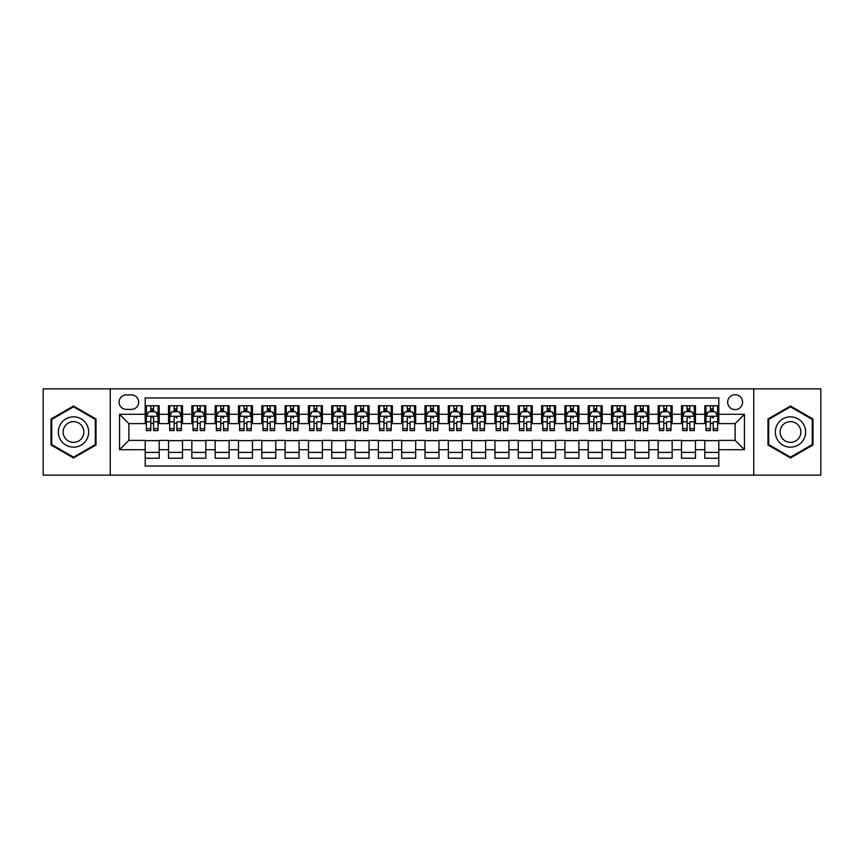 <?xml version="1.0" encoding="UTF-8"?>
<svg xmlns="http://www.w3.org/2000/svg" width="864" height="864" viewBox="0 0 864 864"><rect width="100%" height="100%" fill="white"/><g stroke="black" fill="none" stroke-linecap="round" stroke-linejoin="round"><path stroke-width="1.3" d="M735.113 394.697A7.463 7.463 0 0 0 727.65 402.16A7.463 7.463 0 0 0 735.113 409.612A7.463 7.463 0 0 0 742.576 402.16A7.463 7.463 0 0 0 735.113 394.697M753.764 475.135L820.8 475.135L820.8 388.865L753.764 388.865L753.764 475.135L110.236 475.135L110.236 388.865L43.2 388.865L43.2 475.135L110.236 475.135M718.794 405.767L704.797 405.767L704.797 414.277L695.477 414.277L695.477 423.608L704.797 423.608L704.797 414.277M695.477 414.277L695.477 405.767L681.48 405.767L681.48 414.277L672.16 414.277L672.16 423.608L681.48 423.608L681.48 414.277M672.16 414.277L672.16 405.767L658.174 405.767L658.174 414.277L648.842 414.277L648.842 423.608L658.174 423.608L658.174 414.277M648.842 414.277L648.842 405.767L634.856 405.767L634.856 414.277L625.525 414.277L625.525 423.608L634.856 423.608L634.856 414.277M625.525 414.277L625.525 405.767L611.539 405.767L611.539 414.277L602.208 414.277L602.208 423.608L611.539 423.608L611.539 414.277M602.208 414.277L602.208 405.767L588.222 405.767L588.222 414.277L578.891 414.277L578.891 423.608L588.222 423.608L588.222 414.277M578.891 414.277L578.891 405.767L564.905 405.767L564.905 414.277L555.574 414.277L555.574 423.608L564.905 423.608L564.905 414.277M555.574 414.277L555.574 405.767L541.588 405.767L541.588 414.277L532.256 414.277L532.256 423.608L541.588 423.608L541.588 414.277M532.256 414.277L532.256 405.767L518.27 405.767L518.27 414.277L508.939 414.277L508.939 423.608L518.27 423.608L518.27 414.277M508.939 414.277L508.939 405.767L494.953 405.767L494.953 414.277L485.633 414.277L485.633 423.608L494.953 423.608L494.953 414.277M485.633 414.277L485.633 405.767L471.636 405.767L471.636 414.277L462.316 414.277L462.316 423.608L471.636 423.608L471.636 414.277M462.316 414.277L462.316 405.767L448.319 405.767L448.319 414.277L438.998 414.277L438.998 423.608L448.319 423.608L448.319 414.277M438.998 414.277L438.998 405.767L425.002 405.767L425.002 414.277L415.681 414.277L415.681 423.608L425.002 423.608L425.002 414.277M415.681 414.277L415.681 405.767L401.684 405.767L401.684 414.277L392.364 414.277L392.364 423.608L401.684 423.608L401.684 414.277M392.364 414.277L392.364 405.767L378.367 405.767L378.367 414.277L369.047 414.277L369.047 423.608L378.367 423.608L378.367 414.277M369.047 414.277L369.047 405.767L355.061 405.767L355.061 414.277L345.73 414.277L345.73 423.608L355.061 423.608L355.061 414.277M345.73 414.277L345.73 405.767L331.744 405.767L331.744 414.277L322.412 414.277L322.412 423.608L331.744 423.608L331.744 414.277M322.412 414.277L322.412 405.767L308.426 405.767L308.426 414.277L299.095 414.277L299.095 423.608L308.426 423.608L308.426 414.277M299.095 414.277L299.095 405.767L285.109 405.767L285.109 414.277L275.778 414.277L275.778 423.608L285.109 423.608L285.109 414.277M275.778 414.277L275.778 405.767L261.792 405.767L261.792 414.277L252.461 414.277L252.461 423.608L261.792 423.608L261.792 414.277M252.461 414.277L252.461 405.767L238.475 405.767L238.475 414.277L229.144 414.277L229.144 423.608L238.475 423.608L238.475 414.277M229.144 414.277L229.144 405.767L215.158 405.767L215.158 414.277L205.826 414.277L205.826 423.608L215.158 423.608L215.158 414.277M205.826 414.277L205.826 405.767L191.84 405.767L191.84 414.277L182.52 414.277L182.52 423.608L191.84 423.608L191.84 414.277M182.52 414.277L182.52 405.767L168.523 405.767L168.523 423.608L159.203 423.608L159.203 405.767L145.206 405.767M145.206 458.233L159.203 458.233L159.203 440.392L168.523 440.392L168.523 458.233L182.52 458.233L182.52 440.392L191.84 440.392L191.84 449.723L182.52 449.723M191.84 449.723L191.84 458.233L205.826 458.233L205.826 440.392L215.158 440.392L215.158 449.723L205.826 449.723M215.158 449.723L215.158 458.233L229.144 458.233L229.144 440.392L238.475 440.392L238.475 449.723L229.144 449.723M238.475 449.723L238.475 458.233L252.461 458.233L252.461 440.392L261.792 440.392L261.792 449.723L252.461 449.723M261.792 449.723L261.792 458.233L275.778 458.233L275.778 440.392L285.109 440.392L285.109 449.723L275.778 449.723M285.109 449.723L285.109 458.233L299.095 458.233L299.095 440.392L308.426 440.392L308.426 449.723L299.095 449.723M308.426 449.723L308.426 458.233L322.412 458.233L322.412 440.392L331.744 440.392L331.744 449.723L322.412 449.723M331.744 449.723L331.744 458.233L345.73 458.233L345.73 440.392L355.061 440.392L355.061 449.723L345.73 449.723M355.061 449.723L355.061 458.233L369.047 458.233L369.047 440.392L378.367 440.392L378.367 449.723L369.047 449.723M378.367 449.723L378.367 458.233L392.364 458.233L392.364 440.392L401.684 440.392L401.684 449.723L392.364 449.723M401.684 449.723L401.684 458.233L415.681 458.233L415.681 440.392L425.002 440.392L425.002 449.723L415.681 449.723M425.002 449.723L425.002 458.233L438.998 458.233L438.998 440.392L448.319 440.392L448.319 449.723L438.998 449.723M448.319 449.723L448.319 458.233L462.316 458.233L462.316 440.392L471.636 440.392L471.636 449.723L462.316 449.723M471.636 449.723L471.636 458.233L485.633 458.233L485.633 440.392L494.953 440.392L494.953 449.723L485.633 449.723M494.953 449.723L494.953 458.233L508.939 458.233L508.939 440.392L518.27 440.392L518.27 449.723L508.939 449.723M518.27 449.723L518.27 458.233L532.256 458.233L532.256 440.392L541.588 440.392L541.588 449.723L532.256 449.723M541.588 449.723L541.588 458.233L555.574 458.233L555.574 440.392L564.905 440.392L564.905 449.723L555.574 449.723M564.905 449.723L564.905 458.233L578.891 458.233L578.891 440.392L588.222 440.392L588.222 449.723L578.891 449.723M588.222 449.723L588.222 458.233L602.208 458.233L602.208 440.392L611.539 440.392L611.539 449.723L602.208 449.723M611.539 449.723L611.539 458.233L625.525 458.233L625.525 440.392L634.856 440.392L634.856 449.723L625.525 449.723M634.856 449.723L634.856 458.233L648.842 458.233L648.842 440.392L658.174 440.392L658.174 449.723L648.842 449.723M658.174 449.723L658.174 458.233L672.16 458.233L672.16 440.392L681.48 440.392L681.48 449.723L672.16 449.723M681.48 449.723L681.48 458.233L695.477 458.233L695.477 440.392L704.797 440.392L704.797 449.723L695.477 449.723M126.328 409.385L131.458 409.385A7.225 7.225 0 0 0 138.683 402.16A7.225 7.225 0 0 0 131.458 394.924L126.328 394.924A7.225 7.225 0 0 0 119.092 402.16A7.225 7.225 0 0 0 126.328 409.385M753.764 388.865L110.236 388.865M718.794 414.277L718.794 397.958L145.206 397.958L145.206 423.608L128.887 423.608L128.887 440.392L145.206 440.392L145.206 466.042L718.794 466.042L718.794 440.392L735.113 440.392L735.113 423.608L718.794 423.608L718.794 414.277L744.444 414.277L744.444 449.723L718.794 449.723M145.206 449.723L119.556 449.723L119.556 414.277L145.206 414.277M704.797 449.723L704.797 458.233L718.794 458.233M145.206 411.599L146.372 411.599M150.8 411.599L153.598 411.599M158.036 411.599L159.203 411.599M145.206 423.371L146.372 423.371M150.8 423.371L153.598 423.371M158.036 423.371L159.203 423.371M145.206 440.629L159.203 440.629M145.206 452.401L159.203 452.401M168.523 423.371L169.69 423.371M174.118 423.371L176.915 423.371M181.354 423.371L182.52 423.371M168.523 411.599L169.69 411.599M174.118 411.599L176.915 411.599M181.354 411.599L182.52 411.599M168.523 440.629L182.52 440.629M168.523 452.401L182.52 452.401M191.84 440.629L205.826 440.629M191.84 452.401L205.826 452.401M191.84 411.599L193.007 411.599M197.435 411.599L200.232 411.599M204.671 411.599L205.826 411.599M191.84 423.371L193.007 423.371M197.435 423.371L200.232 423.371M204.671 423.371L205.826 423.371M215.158 440.629L229.144 440.629M215.158 452.401L229.144 452.401M215.158 411.599L216.324 411.599M220.752 411.599L223.549 411.599M227.977 411.599L229.144 411.599M215.158 423.371L216.324 423.371M220.752 423.371L223.549 423.371M227.977 423.371L229.144 423.371M238.475 440.629L252.461 440.629M238.475 452.401L252.461 452.401M238.475 411.599L239.641 411.599M244.069 411.599L246.866 411.599M251.294 411.599L252.461 411.599M238.475 423.371L239.641 423.371M244.069 423.371L246.866 423.371M251.294 423.371L252.461 423.371M261.792 440.629L275.778 440.629M261.792 452.401L275.778 452.401M261.792 411.599L262.958 411.599M267.386 411.599L270.184 411.599M274.612 411.599L275.778 411.599M261.792 423.371L262.958 423.371M267.386 423.371L270.184 423.371M274.612 423.371L275.778 423.371M285.109 440.629L299.095 440.629M285.109 452.401L299.095 452.401M285.109 411.599L286.276 411.599M290.704 411.599L293.501 411.599M297.929 411.599L299.095 411.599M285.109 423.371L286.276 423.371M290.704 423.371L293.501 423.371M297.929 423.371L299.095 423.371M308.426 440.629L322.412 440.629M308.426 452.401L322.412 452.401M308.426 411.599L309.593 411.599M314.021 411.599L316.818 411.599M321.246 411.599L322.412 411.599M308.426 423.371L309.593 423.371M314.021 423.371L316.818 423.371M321.246 423.371L322.412 423.371M331.744 440.629L345.73 440.629M331.744 452.401L345.73 452.401M331.744 411.599L332.91 411.599M337.338 411.599L340.135 411.599M344.563 411.599L345.73 411.599M331.744 423.371L332.91 423.371M337.338 423.371L340.135 423.371M344.563 423.371L345.73 423.371M355.061 440.629L369.047 440.629M355.061 452.401L369.047 452.401M355.061 411.599L356.227 411.599M360.655 411.599L363.452 411.599M367.88 411.599L369.047 411.599M355.061 423.371L356.227 423.371M360.655 423.371L363.452 423.371M367.88 423.371L369.047 423.371M378.367 440.629L392.364 440.629M378.367 452.401L392.364 452.401M378.367 411.599L379.534 411.599M383.972 411.599L386.77 411.599M391.198 411.599L392.364 411.599M378.367 423.371L379.534 423.371M383.972 423.371L386.77 423.371M391.198 423.371L392.364 423.371M401.684 440.629L415.681 440.629M401.684 452.401L415.681 452.401M401.684 411.599L402.851 411.599M407.29 411.599L410.087 411.599M414.515 411.599L415.681 411.599M401.684 423.371L402.851 423.371M407.29 423.371L410.087 423.371M414.515 423.371L415.681 423.371M425.002 440.629L438.998 440.629M425.002 452.401L438.998 452.401M425.002 411.599L426.168 411.599M430.596 411.599L433.404 411.599M437.832 411.599L438.998 411.599M425.002 423.371L426.168 423.371M430.596 423.371L433.404 423.371M437.832 423.371L438.998 423.371M448.319 440.629L462.316 440.629M448.319 452.401L462.316 452.401M448.319 411.599L449.485 411.599M453.913 411.599L456.71 411.599M461.149 411.599L462.316 411.599M448.319 423.371L449.485 423.371M453.913 423.371L456.71 423.371M461.149 423.371L462.316 423.371M471.636 440.629L485.633 440.629M471.636 452.401L485.633 452.401M471.636 411.599L472.802 411.599M477.23 411.599L480.028 411.599M484.466 411.599L485.633 411.599M471.636 423.371L472.802 423.371M477.23 423.371L480.028 423.371M484.466 423.371L485.633 423.371M494.953 440.629L508.939 440.629M494.953 452.401L508.939 452.401M494.953 411.599L496.12 411.599M500.548 411.599L503.345 411.599M507.773 411.599L508.939 411.599M494.953 423.371L496.12 423.371M500.548 423.371L503.345 423.371M507.773 423.371L508.939 423.371M518.27 440.629L532.256 440.629M518.27 452.401L532.256 452.401M518.27 411.599L519.437 411.599M523.865 411.599L526.662 411.599M531.09 411.599L532.256 411.599M518.27 423.371L519.437 423.371M523.865 423.371L526.662 423.371M531.09 423.371L532.256 423.371M541.588 440.629L555.574 440.629M541.588 452.401L555.574 452.401M541.588 411.599L542.754 411.599M547.182 411.599L549.979 411.599M554.407 411.599L555.574 411.599M541.588 423.371L542.754 423.371M547.182 423.371L549.979 423.371M554.407 423.371L555.574 423.371M564.905 440.629L578.891 440.629M564.905 452.401L578.891 452.401M564.905 411.599L566.071 411.599M570.499 411.599L573.296 411.599M577.724 411.599L578.891 411.599M564.905 423.371L566.071 423.371M570.499 423.371L573.296 423.371M577.724 423.371L578.891 423.371M588.222 440.629L602.208 440.629M588.222 452.401L602.208 452.401M588.222 411.599L589.388 411.599M593.816 411.599L596.614 411.599M601.042 411.599L602.208 411.599M588.222 423.371L589.388 423.371M593.816 423.371L596.614 423.371M601.042 423.371L602.208 423.371M611.539 440.629L625.525 440.629M611.539 452.401L625.525 452.401M611.539 411.599L612.706 411.599M617.134 411.599L619.931 411.599M624.359 411.599L625.525 411.599M611.539 423.371L612.706 423.371M617.134 423.371L619.931 423.371M624.359 423.371L625.525 423.371M634.856 440.629L648.842 440.629M634.856 452.401L648.842 452.401M634.856 411.599L636.023 411.599M640.451 411.599L643.248 411.599M647.676 411.599L648.842 411.599M634.856 423.371L636.023 423.371M640.451 423.371L643.248 423.371M647.676 423.371L648.842 423.371M658.174 440.629L672.16 440.629M658.174 452.401L672.16 452.401M658.174 411.599L659.329 411.599M663.768 411.599L666.565 411.599M670.993 411.599L672.16 411.599M658.174 423.371L659.329 423.371M663.768 423.371L666.565 423.371M670.993 423.371L672.16 423.371M681.48 440.629L695.477 440.629M681.48 452.401L695.477 452.401M681.48 411.599L682.646 411.599M687.085 411.599L689.882 411.599M694.31 411.599L695.477 411.599M681.48 423.371L682.646 423.371M687.085 423.371L689.882 423.371M694.31 423.371L695.477 423.371M704.797 440.629L718.794 440.629M704.797 452.401L718.794 452.401M704.797 411.599L705.964 411.599M710.402 411.599L713.2 411.599M717.628 411.599L718.794 411.599M704.797 423.371L705.964 423.371M710.402 423.371L713.2 423.371M717.628 423.371L718.794 423.371M128.887 423.608L119.556 414.277M128.887 440.392L119.556 449.723M744.444 414.277L735.113 423.608M744.444 449.723L735.113 440.392M73.516 457.985L96.012 444.992L96.012 419.008L73.516 406.015L51.008 419.008L51.008 444.992L73.516 457.985M812.992 419.008L790.484 406.015L767.988 419.008L767.988 444.992L790.484 457.985L812.992 444.992L812.992 419.008M153.598 408.802L150.8 408.802M158.036 428.706L153.598 428.706L153.598 430.596L158.036 430.596L158.036 416.383L155.704 411.718L148.705 411.718L146.372 416.383L146.372 430.596L150.8 430.596L150.8 428.706L146.372 428.706M146.372 416.383L146.372 405.767M158.036 416.383L158.036 405.767M150.8 411.718L150.8 405.767M153.598 405.767L153.598 411.718M153.598 428.706L153.598 418.122C152.669 416.329 151.74 416.329 150.8 418.122L150.8 428.706M73.516 416.848A15.152 15.152 0 0 0 58.352 432A15.152 15.152 0 0 0 73.516 447.152A15.152 15.152 0 0 0 88.668 432A15.152 15.152 0 0 0 73.516 416.848M73.516 421.621A10.379 10.379 0 0 0 63.137 432A10.379 10.379 0 0 0 73.516 442.379A10.379 10.379 0 0 0 83.884 432A10.379 10.379 0 0 0 73.516 421.621M95.31 444.582L73.516 457.175L51.71 444.582L51.71 419.418L73.516 406.825L95.31 419.418L95.31 444.582M777.362 424.418A15.152 15.152 0 0 0 782.914 445.122A15.152 15.152 0 0 0 803.617 439.582A15.152 15.152 0 0 0 798.066 418.878A15.152 15.152 0 0 0 777.362 424.418M781.499 426.816A10.379 10.379 0 0 0 785.3 440.986A10.379 10.379 0 0 0 799.47 437.184A10.379 10.379 0 0 0 795.679 423.014A10.379 10.379 0 0 0 781.499 426.816M812.29 419.418L812.29 444.582L790.484 457.175L768.69 444.582L768.69 419.418L790.484 406.825L812.29 419.418M176.915 405.767L176.915 411.718L176.915 408.802L174.118 408.802M181.354 428.706L176.915 428.706L176.915 430.596L181.354 430.596L181.354 416.383L179.021 411.718L172.022 411.718L169.69 416.383L169.69 421.783L169.69 405.767M169.69 425.995L169.69 427.572M169.69 413.046L169.69 408.802M169.69 428.706L169.69 430.596L174.118 430.596L174.118 428.706L169.69 428.706L169.69 421.783L174.118 421.783L174.118 425.995M181.354 413.046L181.354 408.802M176.915 428.706L176.915 421.783L181.354 421.783L181.354 405.767M174.118 411.718L174.118 405.767M176.915 425.995L176.915 427.572M174.118 428.706L174.118 418.122C175.057 416.329 175.986 416.329 176.915 418.122L176.915 416.264M200.232 405.767L200.232 411.718L200.232 408.802L197.435 408.802M204.671 428.706L200.232 428.706L200.232 430.596L204.671 430.596L204.671 416.383L202.338 411.718L195.34 411.718L193.007 416.383L193.007 421.783L193.007 405.767M193.007 425.995L193.007 427.572M193.007 413.046L193.007 408.802M193.007 428.706L193.007 430.596L197.435 430.596L197.435 428.706L193.007 428.706L193.007 421.783L197.435 421.783L197.435 425.995M204.671 413.046L204.671 408.802M200.232 428.706L200.232 421.783L204.671 421.783L204.671 405.767M197.435 411.718L197.435 405.767M200.232 425.995L200.232 427.572M197.435 428.706L197.435 418.122C198.374 416.329 199.303 416.329 200.232 418.122L200.232 416.264M223.549 405.767L223.549 411.718L223.549 408.802L220.752 408.802M227.977 428.706L223.549 428.706L223.549 430.596L227.977 430.596L227.977 416.383L225.655 411.718L218.657 411.718L216.324 416.383L216.324 421.783L216.324 405.767M216.324 425.995L216.324 427.572M216.324 413.046L216.324 408.802M216.324 428.706L216.324 430.596L220.752 430.596L220.752 428.706L216.324 428.706L216.324 421.783L220.752 421.783L220.752 425.995M227.977 413.046L227.977 408.802M223.549 428.706L223.549 421.783L227.977 421.783L227.977 405.767M220.752 411.718L220.752 405.767M223.549 425.995L223.549 427.572M220.752 428.706L220.752 418.122C221.692 416.329 222.62 416.329 223.549 418.122L223.549 416.264M246.866 405.767L246.866 411.718L246.866 408.802L244.069 408.802M251.294 428.706L246.866 428.706L246.866 430.596L251.294 430.596L251.294 416.383L248.962 411.718L241.974 411.718L239.641 416.383L239.641 421.783L239.641 405.767M239.641 425.995L239.641 427.572M239.641 413.046L239.641 408.802M239.641 428.706L239.641 430.596L244.069 430.596L244.069 428.706L239.641 428.706L239.641 421.783L244.069 421.783L244.069 425.995M251.294 413.046L251.294 408.802M246.866 428.706L246.866 421.783L251.294 421.783L251.294 405.767M244.069 411.718L244.069 405.767M246.866 425.995L246.866 427.572M244.069 428.706L244.069 418.122C245.009 416.329 245.938 416.329 246.866 418.122L246.866 416.264M270.184 405.767L270.184 411.718L270.184 408.802L267.386 408.802M274.612 428.706L270.184 428.706L270.184 430.596L274.612 430.596L274.612 416.383L272.279 411.718L265.291 411.718L262.958 416.383L262.958 421.783L262.958 405.767M262.958 425.995L262.958 427.572M262.958 413.046L262.958 408.802M262.958 428.706L262.958 430.596L267.386 430.596L267.386 428.706L262.958 428.706L262.958 421.783L267.386 421.783L267.386 425.995M274.612 413.046L274.612 408.802M270.184 428.706L270.184 421.783L274.612 421.783L274.612 405.767M267.386 411.718L267.386 405.767M270.184 425.995L270.184 427.572M267.386 428.706L267.386 418.122C268.315 416.329 269.255 416.329 270.184 418.122L270.184 416.264M293.501 405.767L293.501 411.718L293.501 408.802L290.704 408.802M297.929 428.706L293.501 428.706L293.501 430.596L297.929 430.596L297.929 416.383L295.596 411.718L288.608 411.718L286.276 416.383L286.276 421.783L286.276 405.767M286.276 425.995L286.276 427.572M286.276 413.046L286.276 408.802M286.276 428.706L286.276 430.596L290.704 430.596L290.704 428.706L286.276 428.706L286.276 421.783L290.704 421.783L290.704 425.995M297.929 413.046L297.929 408.802M293.501 428.706L293.501 421.783L297.929 421.783L297.929 405.767M290.704 411.718L290.704 405.767M293.501 425.995L293.501 427.572M290.704 428.706L290.704 418.122C291.632 416.329 292.572 416.329 293.501 418.122L293.501 416.264M316.818 405.767L316.818 411.718L316.818 408.802L314.021 408.802M321.246 428.706L316.818 428.706L316.818 430.596L321.246 430.596L321.246 416.383L318.913 411.718L311.926 411.718L309.593 416.383L309.593 421.783L309.593 405.767M309.593 425.995L309.593 427.572M309.593 413.046L309.593 408.802M309.593 428.706L309.593 430.596L314.021 430.596L314.021 428.706L309.593 428.706L309.593 421.783L314.021 421.783L314.021 425.995M321.246 413.046L321.246 408.802M316.818 428.706L316.818 421.783L321.246 421.783L321.246 405.767M314.021 411.718L314.021 405.767M316.818 425.995L316.818 427.572M314.021 428.706L314.021 418.122C314.95 416.329 315.889 416.329 316.818 418.122L316.818 416.264M340.135 405.767L340.135 411.718L340.135 408.802L337.338 408.802M344.563 428.706L340.135 428.706L340.135 430.596L344.563 430.596L344.563 416.383L342.23 411.718L335.232 411.718L332.91 416.383L332.91 421.783L332.91 405.767M332.91 425.995L332.91 427.572M332.91 413.046L332.91 408.802M332.91 428.706L332.91 430.596L337.338 430.596L337.338 428.706L332.91 428.706L332.91 421.783L337.338 421.783L337.338 425.995M344.563 413.046L344.563 408.802M340.135 428.706L340.135 421.783L344.563 421.783L344.563 405.767M337.338 411.718L337.338 405.767M340.135 425.995L340.135 427.572M337.338 428.706L337.338 418.122C338.267 416.329 339.206 416.329 340.135 418.122L340.135 416.264M363.452 405.767L363.452 411.718L363.452 408.802L360.655 408.802M367.88 428.706L363.452 428.706L363.452 430.596L367.88 430.596L367.88 416.383L365.548 411.718L358.549 411.718L356.227 416.383L356.227 421.783L356.227 405.767M356.227 425.995L356.227 427.572M356.227 413.046L356.227 408.802M356.227 428.706L356.227 430.596L360.655 430.596L360.655 428.706L356.227 428.706L356.227 421.783L360.655 421.783L360.655 425.995M367.88 413.046L367.88 408.802M363.452 428.706L363.452 421.783L367.88 421.783L367.88 405.767M360.655 411.718L360.655 405.767M363.452 425.995L363.452 427.572M360.655 428.706L360.655 418.122C361.584 416.329 362.524 416.329 363.452 418.122L363.452 416.264M386.77 405.767L386.77 411.718L386.77 408.802L383.972 408.802M391.198 428.706L386.77 428.706L386.77 430.596L391.198 430.596L391.198 416.383L388.865 411.718L381.866 411.718L379.534 416.383L379.534 421.783L379.534 405.767M379.534 425.995L379.534 427.572M379.534 413.046L379.534 408.802M379.534 428.706L379.534 430.596L383.972 430.596L383.972 428.706L379.534 428.706L379.534 421.783L383.972 421.783L383.972 425.995M391.198 413.046L391.198 408.802M386.77 428.706L386.77 421.783L391.198 421.783L391.198 405.767M383.972 411.718L383.972 405.767M386.77 425.995L386.77 427.572M383.972 428.706L383.972 418.122C384.901 416.329 385.83 416.329 386.77 418.122L386.77 416.264M410.087 405.767L410.087 411.718L410.087 408.802L407.29 408.802M414.515 428.706L410.087 428.706L410.087 430.596L414.515 430.596L414.515 416.383L412.182 411.718L405.184 411.718L402.851 416.383L402.851 421.783L402.851 405.767M402.851 425.995L402.851 427.572M402.851 413.046L402.851 408.802M402.851 428.706L402.851 430.596L407.29 430.596L407.29 428.706L402.851 428.706L402.851 421.783L407.29 421.783L407.29 425.995M414.515 413.046L414.515 408.802M410.087 428.706L410.087 421.783L414.515 421.783L414.515 405.767M407.29 411.718L407.29 405.767M410.087 425.995L410.087 427.572M407.29 428.706L407.29 418.122C408.218 416.329 409.147 416.329 410.087 418.122L410.087 416.264M433.404 405.767L433.404 411.718L433.404 408.802L430.596 408.802M437.832 428.706L433.404 428.706L433.404 430.596L437.832 430.596L437.832 416.383L435.499 411.718L428.501 411.718L426.168 416.383L426.168 421.783L426.168 405.767M426.168 425.995L426.168 427.572M426.168 413.046L426.168 408.802M426.168 428.706L426.168 430.596L430.596 430.596L430.596 428.706L426.168 428.706L426.168 421.783L430.596 421.783L430.596 425.995M437.832 413.046L437.832 408.802M433.404 428.706L433.404 421.783L437.832 421.783L437.832 405.767M430.596 411.718L430.596 405.767M433.404 425.995L433.404 427.572M430.596 428.706L430.596 418.122C431.536 416.329 432.464 416.329 433.404 418.122L433.404 416.264M456.71 405.767L456.71 411.718L456.71 408.802L453.913 408.802M461.149 428.706L456.71 428.706L456.71 430.596L461.149 430.596L461.149 416.383L458.816 411.718L451.818 411.718L449.485 416.383L449.485 421.783L449.485 405.767M449.485 425.995L449.485 427.572M449.485 413.046L449.485 408.802M449.485 428.706L449.485 430.596L453.913 430.596L453.913 428.706L449.485 428.706L449.485 421.783L453.913 421.783L453.913 425.995M461.149 413.046L461.149 408.802M456.71 428.706L456.71 421.783L461.149 421.783L461.149 405.767M453.913 411.718L453.913 405.767M456.71 425.995L456.71 427.572M453.913 428.706L453.913 418.122C454.853 416.329 455.782 416.329 456.71 418.122L456.71 416.264M480.028 405.767L480.028 411.718L480.028 408.802L477.23 408.802M484.466 428.706L480.028 428.706L480.028 430.596L484.466 430.596L484.466 416.383L482.134 411.718L475.135 411.718L472.802 416.383L472.802 421.783L472.802 405.767M472.802 425.995L472.802 427.572M472.802 413.046L472.802 408.802M472.802 428.706L472.802 430.596L477.23 430.596L477.23 428.706L472.802 428.706L472.802 421.783L477.23 421.783L477.23 425.995M484.466 413.046L484.466 408.802M480.028 428.706L480.028 421.783L484.466 421.783L484.466 405.767M477.23 411.718L477.23 405.767M480.028 425.995L480.028 427.572M477.23 428.706L477.23 418.122C478.17 416.329 479.099 416.329 480.028 418.122L480.028 416.264M503.345 405.767L503.345 411.718L503.345 408.802L500.548 408.802M507.773 428.706L503.345 428.706L503.345 430.596L507.773 430.596L507.773 416.383L505.451 411.718L498.452 411.718L496.12 416.383L496.12 421.783L496.12 405.767M496.12 425.995L496.12 427.572M496.12 413.046L496.12 408.802M496.12 428.706L496.12 430.596L500.548 430.596L500.548 428.706L496.12 428.706L496.12 421.783L500.548 421.783L500.548 425.995M507.773 413.046L507.773 408.802M503.345 428.706L503.345 421.783L507.773 421.783L507.773 405.767M500.548 411.718L500.548 405.767M503.345 425.995L503.345 427.572M500.548 428.706L500.548 418.122C501.487 416.329 502.416 416.329 503.345 418.122L503.345 416.264M526.662 405.767L526.662 411.718L526.662 408.802L523.865 408.802M531.09 428.706L526.662 428.706L526.662 430.596L531.09 430.596L531.09 416.383L528.768 411.718L521.77 411.718L519.437 416.383L519.437 421.783L519.437 405.767M519.437 425.995L519.437 427.572M519.437 413.046L519.437 408.802M519.437 428.706L519.437 430.596L523.865 430.596L523.865 428.706L519.437 428.706L519.437 421.783L523.865 421.783L523.865 425.995M531.09 413.046L531.09 408.802M526.662 428.706L526.662 421.783L531.09 421.783L531.09 405.767M523.865 411.718L523.865 405.767M526.662 425.995L526.662 427.572M523.865 428.706L523.865 418.122C524.804 416.329 525.733 416.329 526.662 418.122L526.662 416.264M549.979 405.767L549.979 411.718L549.979 408.802L547.182 408.802M554.407 428.706L549.979 428.706L549.979 430.596L554.407 430.596L554.407 416.383L552.074 411.718L545.087 411.718L542.754 416.383L542.754 421.783L542.754 405.767M542.754 425.995L542.754 427.572M542.754 413.046L542.754 408.802M542.754 428.706L542.754 430.596L547.182 430.596L547.182 428.706L542.754 428.706L542.754 421.783L547.182 421.783L547.182 425.995M554.407 413.046L554.407 408.802M549.979 428.706L549.979 421.783L554.407 421.783L554.407 405.767M547.182 411.718L547.182 405.767M549.979 425.995L549.979 427.572M547.182 428.706L547.182 418.122C548.122 416.329 549.05 416.329 549.979 418.122L549.979 416.264M573.296 405.767L573.296 411.718L573.296 408.802L570.499 408.802M577.724 428.706L573.296 428.706L573.296 430.596L577.724 430.596L577.724 416.383L575.392 411.718L568.404 411.718L566.071 416.383L566.071 421.783L566.071 405.767M566.071 425.995L566.071 427.572M566.071 413.046L566.071 408.802M566.071 428.706L566.071 430.596L570.499 430.596L570.499 428.706L566.071 428.706L566.071 421.783L570.499 421.783L570.499 425.995M577.724 413.046L577.724 408.802M573.296 428.706L573.296 421.783L577.724 421.783L577.724 405.767M570.499 411.718L570.499 405.767M573.296 425.995L573.296 427.572M570.499 428.706L570.499 418.122C571.428 416.329 572.368 416.329 573.296 418.122L573.296 416.264M596.614 405.767L596.614 411.718L596.614 408.802L593.816 408.802M601.042 428.706L596.614 428.706L596.614 430.596L601.042 430.596L601.042 416.383L598.709 411.718L591.721 411.718L589.388 416.383L589.388 421.783L589.388 405.767M589.388 425.995L589.388 427.572M589.388 413.046L589.388 408.802M589.388 428.706L589.388 430.596L593.816 430.596L593.816 428.706L589.388 428.706L589.388 421.783L593.816 421.783L593.816 425.995M601.042 413.046L601.042 408.802M596.614 428.706L596.614 421.783L601.042 421.783L601.042 405.767M593.816 411.718L593.816 405.767M596.614 425.995L596.614 427.572M593.816 428.706L593.816 418.122C594.745 416.329 595.685 416.329 596.614 418.122L596.614 416.264M619.931 405.767L619.931 411.718L619.931 408.802L617.134 408.802M624.359 428.706L619.931 428.706L619.931 430.596L624.359 430.596L624.359 416.383L622.026 411.718L615.038 411.718L612.706 416.383L612.706 421.783L612.706 405.767M612.706 425.995L612.706 427.572M612.706 413.046L612.706 408.802M612.706 428.706L612.706 430.596L617.134 430.596L617.134 428.706L612.706 428.706L612.706 421.783L617.134 421.783L617.134 425.995M624.359 413.046L624.359 408.802M619.931 428.706L619.931 421.783L624.359 421.783L624.359 405.767M617.134 411.718L617.134 405.767M619.931 425.995L619.931 427.572M617.134 428.706L617.134 418.122C618.062 416.329 619.002 416.329 619.931 418.122L619.931 416.264M643.248 405.767L643.248 411.718L643.248 408.802L640.451 408.802M647.676 428.706L643.248 428.706L643.248 430.596L647.676 430.596L647.676 416.383L645.343 411.718L638.345 411.718L636.023 416.383L636.023 421.783L636.023 405.767M636.023 425.995L636.023 427.572M636.023 413.046L636.023 408.802M636.023 428.706L636.023 430.596L640.451 430.596L640.451 428.706L636.023 428.706L636.023 421.783L640.451 421.783L640.451 425.995M647.676 413.046L647.676 408.802M643.248 428.706L643.248 421.783L647.676 421.783L647.676 405.767M640.451 411.718L640.451 405.767M643.248 425.995L643.248 427.572M640.451 428.706L640.451 418.122C641.38 416.329 642.319 416.329 643.248 418.122L643.248 416.264M666.565 405.767L666.565 411.718L666.565 408.802L663.768 408.802M670.993 428.706L666.565 428.706L666.565 430.596L670.993 430.596L670.993 416.383L668.66 411.718L661.662 411.718L659.329 416.383L659.329 421.783L659.329 405.767M659.329 425.995L659.329 427.572M659.329 413.046L659.329 408.802M659.329 428.706L659.329 430.596L663.768 430.596L663.768 428.706L659.329 428.706L659.329 421.783L663.768 421.783L663.768 425.995M670.993 413.046L670.993 408.802M666.565 428.706L666.565 421.783L670.993 421.783L670.993 405.767M663.768 411.718L663.768 405.767M666.565 425.995L666.565 427.572M663.768 428.706L663.768 418.122C664.697 416.329 665.636 416.329 666.565 418.122L666.565 416.264M689.882 405.767L689.882 411.718L689.882 408.802L687.085 408.802M694.31 428.706L689.882 428.706L689.882 430.596L694.31 430.596L694.31 416.383L691.978 411.718L684.979 411.718L682.646 416.383L682.646 421.783L682.646 405.767M682.646 425.995L682.646 427.572M682.646 413.046L682.646 408.802M682.646 428.706L682.646 430.596L687.085 430.596L687.085 428.706L682.646 428.706L682.646 421.783L687.085 421.783L687.085 425.995M694.31 413.046L694.31 408.802M689.882 428.706L689.882 421.783L694.31 421.783L694.31 405.767M687.085 411.718L687.085 405.767M689.882 425.995L689.882 427.572M687.085 428.706L687.085 418.122C688.014 416.329 688.943 416.329 689.882 418.122L689.882 416.264M713.2 405.767L713.2 411.718L713.2 408.802L710.402 408.802M717.628 428.706L713.2 428.706L713.2 430.596L717.628 430.596L717.628 416.383L715.295 411.718L708.296 411.718L705.964 416.383L705.964 421.783L705.964 405.767M705.964 425.995L705.964 427.572M705.964 413.046L705.964 408.802M705.964 428.706L705.964 430.596L710.402 430.596L710.402 428.706L705.964 428.706L705.964 421.783L710.402 421.783L710.402 425.995M717.628 413.046L717.628 408.802M713.2 428.706L713.2 421.783L717.628 421.783L717.628 405.767M710.402 411.718L710.402 405.767M713.2 425.995L713.2 427.572M710.402 428.706L710.402 418.122C711.331 416.329 712.26 416.329 713.2 418.122L713.2 416.264M168.523 449.723L159.203 449.723M168.523 414.277L159.203 414.277M157.972 416.264L146.437 416.264M146.372 413.003L148.068 413.003M156.341 413.003L158.036 413.003M150.8 421.783L146.372 421.783M158.036 421.783L153.598 421.783M153.598 410.281L150.8 410.281M181.289 416.264L169.754 416.264M169.69 413.003L171.385 413.003M179.658 413.003L181.354 413.003M176.915 410.281L174.118 410.281M204.606 416.264L193.061 416.264M193.007 413.003L194.702 413.003M202.975 413.003L204.671 413.003M200.232 410.281L197.435 410.281M227.923 416.264L216.378 416.264M216.324 413.003L218.009 413.003M226.292 413.003L227.977 413.003M223.549 410.281L220.752 410.281M251.24 416.264L239.695 416.264M239.641 413.003L241.326 413.003M249.61 413.003L251.294 413.003M246.866 410.281L244.069 410.281M274.558 416.264L263.012 416.264M262.958 413.003L264.643 413.003M272.927 413.003L274.612 413.003M270.184 410.281L267.386 410.281M297.875 416.264L286.33 416.264M286.276 413.003L287.96 413.003M296.244 413.003L297.929 413.003M293.501 410.281L290.704 410.281M321.192 416.264L309.647 416.264M309.593 413.003L311.278 413.003M319.561 413.003L321.246 413.003M316.818 410.281L314.021 410.281M344.509 416.264L332.964 416.264M332.91 413.003L334.595 413.003M342.878 413.003L344.563 413.003M340.135 410.281L337.338 410.281M367.826 416.264L356.281 416.264M356.227 413.003L357.912 413.003M366.185 413.003L367.88 413.003M363.452 410.281L360.655 410.281M391.133 416.264L379.598 416.264M379.534 413.003L381.229 413.003M389.502 413.003L391.198 413.003M386.77 410.281L383.972 410.281M414.45 416.264L402.916 416.264M402.851 413.003L404.546 413.003M412.819 413.003L414.515 413.003M410.087 410.281L407.29 410.281M437.767 416.264L426.233 416.264M426.168 413.003L427.864 413.003M436.136 413.003L437.832 413.003M433.404 410.281L430.596 410.281M461.084 416.264L449.55 416.264M449.485 413.003L451.181 413.003M459.454 413.003L461.149 413.003M456.71 410.281L453.913 410.281M484.402 416.264L472.867 416.264M472.802 413.003L474.498 413.003M482.771 413.003L484.466 413.003M480.028 410.281L477.23 410.281M507.719 416.264L496.174 416.264M496.12 413.003L497.815 413.003M506.088 413.003L507.773 413.003M503.345 410.281L500.548 410.281M531.036 416.264L519.491 416.264M519.437 413.003L521.122 413.003M529.405 413.003L531.09 413.003M526.662 410.281L523.865 410.281M554.353 416.264L542.808 416.264M542.754 413.003L544.439 413.003M552.722 413.003L554.407 413.003M549.979 410.281L547.182 410.281M577.67 416.264L566.125 416.264M566.071 413.003L567.756 413.003M576.04 413.003L577.724 413.003M573.296 410.281L570.499 410.281M600.988 416.264L589.442 416.264M589.388 413.003L591.073 413.003M599.357 413.003L601.042 413.003M596.614 410.281L593.816 410.281M624.305 416.264L612.76 416.264M612.706 413.003L614.39 413.003M622.674 413.003L624.359 413.003M619.931 410.281L617.134 410.281M647.622 416.264L636.077 416.264M636.023 413.003L637.708 413.003M645.991 413.003L647.676 413.003M643.248 410.281L640.451 410.281M670.939 416.264L659.394 416.264M659.329 413.003L661.025 413.003M669.298 413.003L670.993 413.003M666.565 410.281L663.768 410.281M694.246 416.264L682.711 416.264M682.646 413.003L684.342 413.003M692.615 413.003L694.31 413.003M689.882 410.281L687.085 410.281M717.563 416.264L706.028 416.264M705.964 413.003L707.659 413.003M715.932 413.003L717.628 413.003M713.2 410.281L710.402 410.281"/></g></svg>
